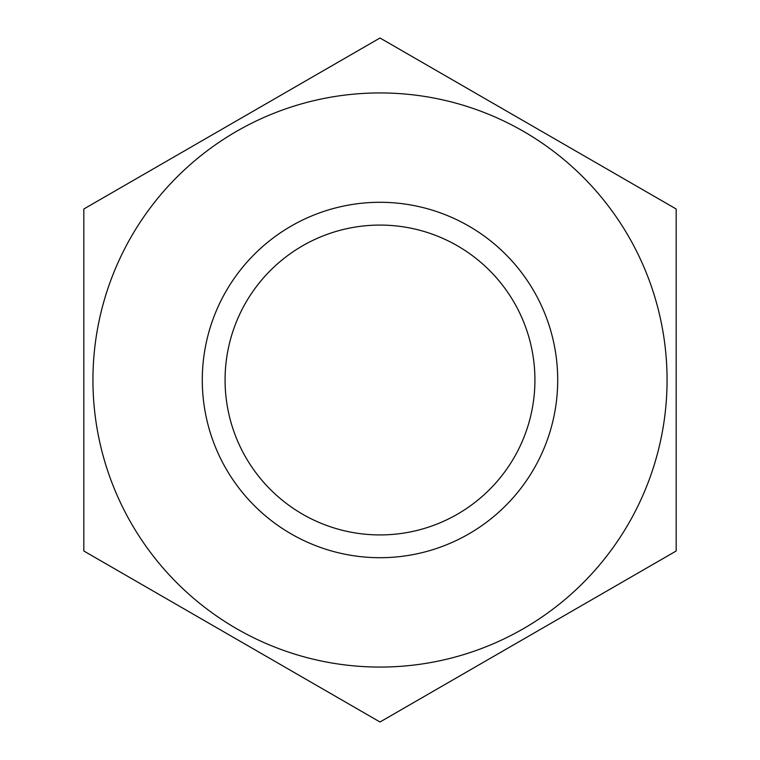<?xml version="1.0" encoding="UTF-8"?>
<svg xmlns="http://www.w3.org/2000/svg" width="760" height="760" viewBox="0 0 760 760"><rect width="100%" height="100%" fill="white"/><g stroke="black" fill="none" stroke-linecap="round" stroke-linejoin="round"><path stroke-width="1.14" d="M83.819 209L380 38L676.181 209L676.181 551L380 722L83.819 551L83.819 209M557.707 380A177.707 177.707 0 0 1 291.147 533.9A177.707 177.707 0 0 1 291.147 226.1A177.707 177.707 0 0 1 557.707 380M667.071 380A287.071 287.071 0 0 0 131.394 236.464A287.071 287.071 0 0 0 305.7 657.286A287.071 287.071 0 0 0 667.071 380M534.926 380A154.926 154.926 0 0 0 302.537 245.831A154.926 154.926 0 0 0 302.537 514.168A154.926 154.926 0 0 0 534.926 380"/></g></svg>
